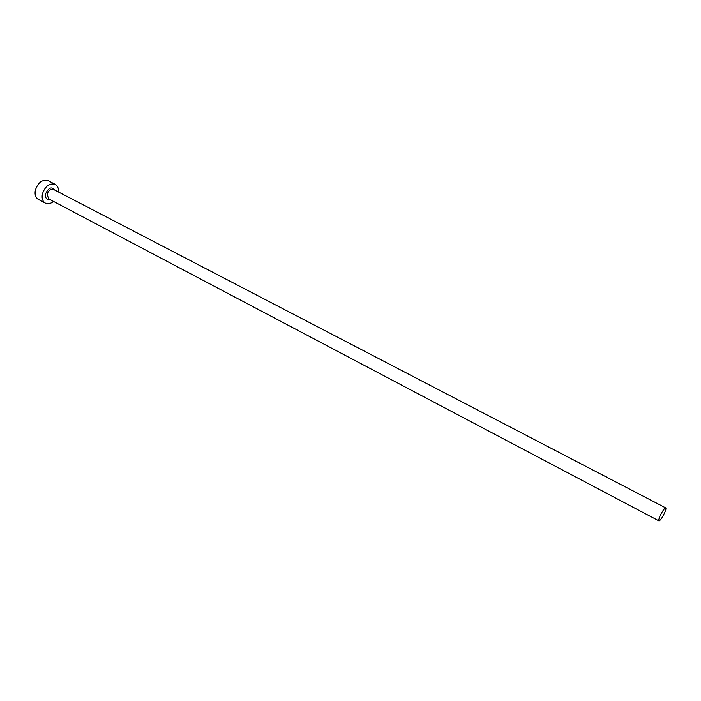 <?xml version="1.0" encoding="UTF-8"?>
<svg xmlns="http://www.w3.org/2000/svg" width="701" height="701" viewBox="0 0 701 701"><rect width="100%" height="100%" fill="white"/><g stroke="black" fill="none" stroke-linecap="round" stroke-linejoin="round"><path stroke-width="1.05" d="M660 516.146C658.844 518.889 658.484 520.475 658.94 520.896C660.324 520.536 662.235 517.802 664.671 512.685C665.845 509.934 666.204 508.339 665.74 507.91C664.373 508.269 662.454 511.011 660 516.146M58.49 191.995C58.744 188.306 57.657 185.747 55.221 184.319C49.473 182.873 45.206 186.063 42.419 193.888C41.613 198.304 42.603 201.38 45.381 203.115C47.931 204.306 50.656 203.737 53.548 201.424M55.221 184.319L48.15 180.665C42.375 179.202 38.108 182.374 35.348 190.164C34.559 194.571 35.558 197.638 38.345 199.373L45.381 203.115M50.069 199.592C46.617 200.004 45.136 198.085 45.618 193.835C48.606 187.474 51.734 186.256 55.002 190.181M665.74 507.91L53.53 189.419C50.656 188.692 48.518 190.286 47.125 194.195L48.606 198.821L658.94 520.896"/></g></svg>
